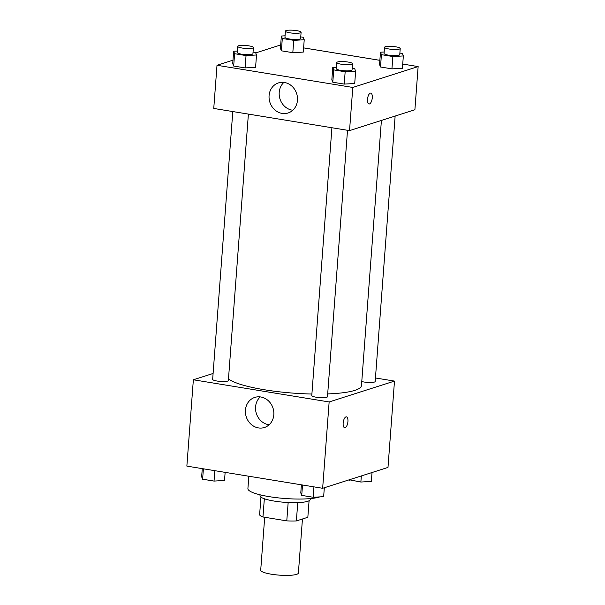 <?xml version="1.0" encoding="UTF-8"?>
<svg xmlns="http://www.w3.org/2000/svg" width="605" height="605" viewBox="0 0 605 605"><rect width="100%" height="100%" fill="white"/><g stroke="black" fill="none" stroke-linecap="round" stroke-linejoin="round"><path stroke-width="0.91" d="M264.695 517.267L260.71 570.19A18.891 3.539 4.3 0 0 275.23 574.75A18.891 3.539 4.3 0 0 296.518 574.379A18.891 3.539 4.3 0 0 298.386 573.026L302.447 518.999M288.161 502.528L286.778 520.875L262.963 516.988A24.374 4.575 4.3 0 1 259.605 514.931L260.944 497.136M309.079 500.758L307.839 517.275L296.374 520.935A24.374 4.575 4.3 0 1 286.778 520.875M297.758 502.611L296.374 520.935M310.289 498.588L310.221 499.496A25.183 4.727 -175.7 0 1 284.758 502.316A25.183 4.727 -175.7 0 1 259.999 495.714L260.067 494.814M264.332 498.754L262.963 516.988M248.837 476.233L247.906 488.606A37.775 7.086 4.3 0 0 276.939 497.726A37.775 7.086 4.3 0 0 319.523 496.977A37.775 7.086 4.3 0 0 319.78 496.894M375.448 377.981L394.49 381.089L387.994 467.423L322.647 488.288L186.862 466.115L193.358 379.781L213.104 373.474M258.464 427.916A15.79 14.066 72.3 0 1 245.509 413.457A15.79 14.066 72.3 0 1 254.818 397.409A15.79 14.066 72.3 0 1 273.029 408.171A15.79 14.066 72.3 0 1 264.43 427.493A15.79 14.066 72.3 0 1 258.464 427.916M394.49 381.089L329.143 401.954L322.647 488.288M329.143 401.954L193.358 379.781M260.241 396.91A15.79 14.066 -107.7 0 0 256.263 413.207A15.79 14.066 -107.7 0 0 268.59 424.687A15.79 14.066 -107.7 0 0 269.134 424.763M344.661 427.727A5.505 2.276 99.3 0 0 347.928 421.534A5.505 2.276 -80.7 0 1 344.661 427.727A5.505 2.276 -80.7 0 1 343.3 421.927A5.505 2.276 -80.7 0 1 346.438 416.853A5.505 2.276 -80.7 0 1 347.928 421.534A5.505 2.276 99.3 0 0 346.431 416.853M331.918 127.738L311.787 395.557A7.873 1.475 4.3 0 0 319.523 397.614A7.873 1.475 4.3 0 0 327.479 396.736L347.512 130.287M361.775 381.551A7.873 1.475 4.3 0 0 374.404 382.065A7.873 1.475 4.3 0 0 375.183 381.505L395.141 116.054M232.796 111.554L212.657 379.365A7.873 1.475 4.3 0 0 218.707 381.271A7.873 1.475 4.3 0 0 227.578 381.112A7.873 1.475 4.3 0 0 228.357 380.553L248.39 114.103M327.691 393.916A67.745 12.705 4.3 0 0 354.802 390.376A67.745 12.705 4.3 0 0 361.472 385.514L381.407 120.44M228.486 378.859A67.745 12.705 4.3 0 0 311.9 394.021M402.733 64.069L418.138 66.58L414.894 109.755L349.539 130.619L213.754 108.446L217.006 65.279L232.978 60.175M379.864 60.334L303.612 47.886M331.842 79.769L332.795 82.227L344.23 84.095L354.712 83.505L344.23 84.095L332.795 82.227L331.842 79.769L332.773 67.435L336.471 67.231M232.721 63.585L233.674 66.043L245.108 67.911L255.59 67.321L245.108 67.911L233.674 66.043L232.721 63.585L233.651 51.251L237.349 51.047M280.425 48.355L281.378 50.812L292.812 52.68L303.294 52.09L292.812 52.68L281.378 50.812L280.425 48.355L281.355 36.02L285.053 35.816M418.138 66.58L352.791 87.445L217.006 65.279M255.711 52.915L280.682 44.944M402.416 68.274L391.934 68.864L402.416 68.274L403.346 55.94L392.864 56.53L381.43 54.662L380.477 52.204L384.175 52M380.5 66.996L391.934 68.864L380.5 66.996L379.554 64.538L380.5 66.996L381.43 54.662M297.463 100.264A15.79 14.066 72.3 0 1 288.078 112.991A15.79 14.066 72.3 0 1 269.868 102.222A15.79 14.066 72.3 0 1 278.466 82.908A15.79 14.066 72.3 0 1 297.463 100.264M352.791 87.445L349.539 130.619M370.298 93.147A5.505 2.276 -80.7 0 1 370.782 93.102A5.505 2.276 -80.7 0 1 372.143 98.91A5.505 2.276 -80.7 0 1 369.005 103.977A5.505 2.276 -80.7 0 1 367.56 98.736A5.505 2.276 -80.7 0 1 370.298 93.147M283.889 82.401A15.79 14.066 -107.7 0 0 280.002 98.993A15.79 14.066 -107.7 0 0 292.782 110.254M369.005 103.977A5.505 2.276 99.3 0 0 372.135 98.91A5.505 2.276 99.3 0 0 370.774 93.102M352.171 68.304L354.689 68.72L355.642 71.171L345.16 71.761L333.726 69.893L332.773 67.435M336.819 62.549L336.357 68.713A7.873 1.475 4.3 0 0 342.407 70.619A7.873 1.475 4.3 0 0 351.278 70.46A7.873 1.475 4.3 0 0 352.057 69.893L352.518 63.729A7.873 1.475 4.3 0 0 344.782 61.665A7.873 1.475 4.3 0 0 336.819 62.549A7.873 1.475 4.3 0 0 342.869 64.448A7.873 1.475 4.3 0 0 351.739 64.296A7.873 1.475 4.3 0 0 352.518 63.729M355.642 71.171L354.712 83.505M345.16 71.761L344.23 84.095M333.726 69.893L332.795 82.227M253.049 52.121L255.567 52.529L256.512 54.987L246.038 55.577L234.604 53.709L233.651 51.251M237.697 46.366L237.236 52.529A7.873 1.475 4.3 0 0 243.286 54.427A7.873 1.475 4.3 0 0 252.156 54.276A7.873 1.475 4.3 0 0 252.928 53.709L253.397 47.545A7.873 1.475 4.3 0 0 245.66 45.481A7.873 1.475 4.3 0 0 237.697 46.366A7.873 1.475 4.3 0 0 243.747 48.264A7.873 1.475 4.3 0 0 252.618 48.105A7.873 1.475 4.3 0 0 253.397 47.545M256.512 54.987L255.59 67.321M246.038 55.577L245.108 67.911M234.604 53.709L233.674 66.043M399.875 53.074L402.393 53.482L403.346 55.94M384.523 47.319L384.062 53.482A7.873 1.475 4.3 0 0 390.112 55.38A7.873 1.475 4.3 0 0 398.982 55.229A7.873 1.475 4.3 0 0 399.761 54.662L400.223 48.498A7.873 1.475 4.3 0 0 392.486 46.434A7.873 1.475 4.3 0 0 384.523 47.319A7.873 1.475 4.3 0 0 390.573 49.217A7.873 1.475 4.3 0 0 399.444 49.058A7.873 1.475 4.3 0 0 400.223 48.498M380.477 52.204L379.554 64.538M392.864 56.53L391.934 68.864M300.753 36.89L303.271 37.298L304.224 39.756L293.743 40.346L282.308 38.478L281.355 36.02M285.401 31.135L284.94 37.298A7.873 1.475 4.3 0 0 290.99 39.196A7.873 1.475 4.3 0 0 299.861 39.045A7.873 1.475 4.3 0 0 300.632 38.478L301.101 32.315A7.873 1.475 4.3 0 0 293.365 30.25A7.873 1.475 4.3 0 0 285.401 31.135A7.873 1.475 4.3 0 0 291.451 33.033A7.873 1.475 4.3 0 0 300.322 32.874A7.873 1.475 4.3 0 0 301.101 32.315M304.224 39.756L303.294 52.09M293.743 40.346L292.812 52.68M282.308 38.478L281.378 50.812M324.318 487.759L323.645 496.682L313.163 497.265L301.729 495.397L300.776 492.946L301.388 484.817M313.942 486.866L313.163 497.265M302.515 484.998L301.729 495.397M225.136 472.369L224.523 480.491L214.041 481.081L202.607 479.213L201.654 476.763L202.267 468.633M214.82 470.682L214.041 481.081M203.393 468.814L202.607 479.213M372.022 472.528L371.349 481.451L360.867 482.034L349.289 479.78M361.329 475.938L360.867 482.034M349.471 479.727L349.433 480.166"/></g></svg>
